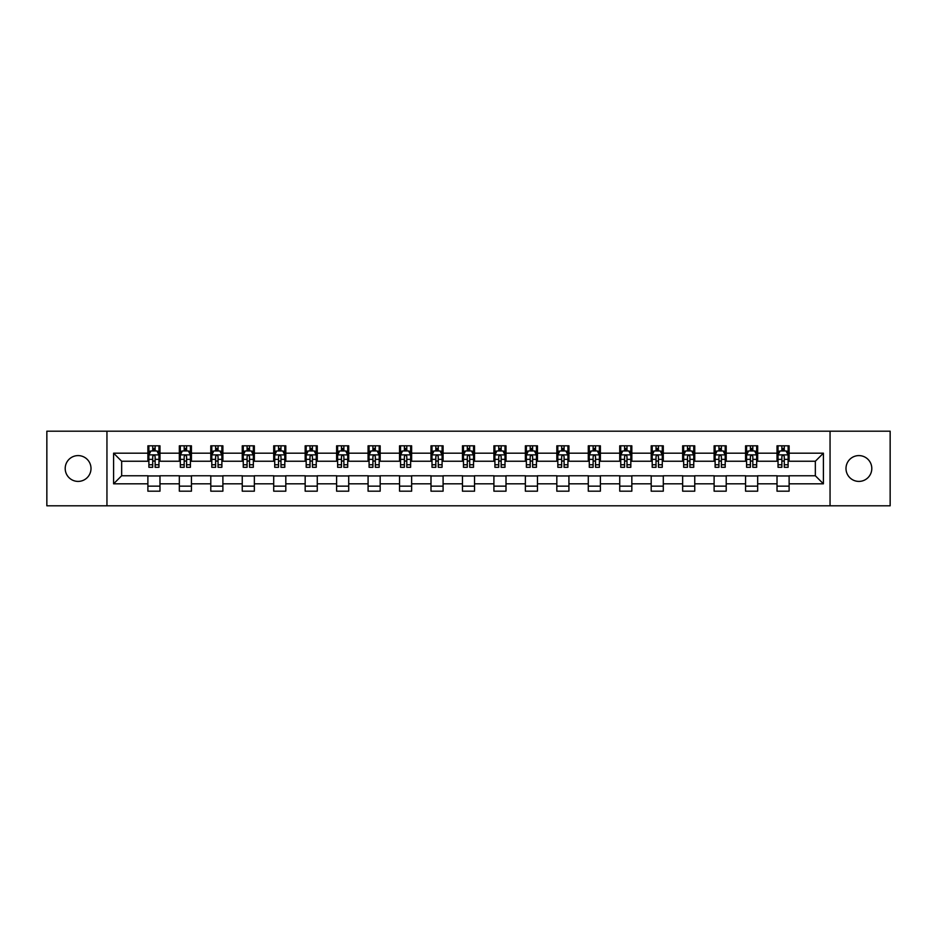 <?xml version="1.0" encoding="UTF-8"?>
<svg xmlns="http://www.w3.org/2000/svg" width="937" height="937" viewBox="0 0 937 937"><rect width="100%" height="100%" fill="white"/><g stroke="black" fill="none" stroke-linecap="round" stroke-linejoin="round"><path stroke-width="1.41" d="M858.889 455.593A12.907 12.907 0 0 0 845.994 468.5A12.907 12.907 0 0 0 858.889 481.407A12.907 12.907 0 0 0 871.797 468.5A12.907 12.907 0 0 0 858.889 455.593M78.111 455.593A12.907 12.907 0 0 0 65.203 468.5A12.907 12.907 0 0 0 78.111 481.407A12.907 12.907 0 0 0 91.006 468.5A12.907 12.907 0 0 0 78.111 455.593M830.053 505.804L890.15 505.804L890.15 431.196L830.053 431.196L830.053 505.804L106.947 505.804L106.947 431.196L46.85 431.196L46.85 505.804L106.947 505.804M830.053 431.196L106.947 431.196M789.118 453.18L789.118 445.813L777.019 445.813L777.019 453.18L757.67 453.18L757.67 445.813L745.571 445.813L745.571 453.18L726.21 453.18L726.21 445.813L714.111 445.813L714.111 453.18L694.75 453.18L694.75 445.813L682.651 445.813L682.651 453.18L663.291 453.18L663.291 445.813L651.192 445.813L651.192 453.18L631.831 453.18L631.831 445.813L619.732 445.813L619.732 453.18L600.383 453.18L600.383 445.813L588.284 445.813L588.284 453.18L568.923 453.18L568.923 445.813L556.824 445.813L556.824 453.18L537.463 453.18L537.463 445.813L525.364 445.813L525.364 453.18L506.003 453.18L506.003 445.813L493.904 445.813L493.904 453.18L474.544 453.18L474.544 445.813L462.456 445.813L462.456 453.18L443.096 453.18L443.096 445.813L430.997 445.813L430.997 453.18L411.636 453.18L411.636 445.813L399.537 445.813L399.537 453.18L380.176 453.18L380.176 445.813L368.077 445.813L368.077 453.18L348.716 453.18L348.716 445.813L336.617 445.813L336.617 453.18L317.268 453.18L317.268 445.813L305.169 445.813L305.169 453.18L285.808 453.18L285.808 445.813L273.709 445.813L273.709 453.18L254.349 453.18L254.349 445.813L242.25 445.813L242.25 453.18L222.889 453.18L222.889 445.813L210.79 445.813L210.79 453.18L191.429 453.18L191.429 445.813L179.33 445.813L179.33 453.18L159.981 453.18L159.981 445.813L147.882 445.813L147.882 453.18L113.6 453.18L113.6 483.82L121.658 475.762L147.882 475.762L147.882 491.187L159.981 491.187L159.981 475.762L179.33 475.762L179.33 491.187L191.429 491.187L191.429 475.762L210.79 475.762L210.79 491.187L222.889 491.187L222.889 475.762L242.25 475.762L242.25 491.187L254.349 491.187L254.349 475.762L273.709 475.762L273.709 491.187L285.808 491.187L285.808 475.762L305.169 475.762L305.169 491.187L317.268 491.187L317.268 475.762L336.617 475.762L336.617 491.187L348.716 491.187L348.716 475.762L368.077 475.762L368.077 491.187L380.176 491.187L380.176 475.762L399.537 475.762L399.537 491.187L411.636 491.187L411.636 475.762L430.997 475.762L430.997 491.187L443.096 491.187L443.096 475.762L462.456 475.762L462.456 491.187L474.544 491.187L474.544 475.762L493.904 475.762L493.904 491.187L506.003 491.187L506.003 475.762L525.364 475.762L525.364 491.187L537.463 491.187L537.463 475.762L556.824 475.762L556.824 491.187L568.923 491.187L568.923 475.762L588.284 475.762L588.284 491.187L600.383 491.187L600.383 475.762L619.732 475.762L619.732 491.187L631.831 491.187L631.831 475.762L651.192 475.762L651.192 491.187L663.291 491.187L663.291 475.762L682.651 475.762L682.651 491.187L694.75 491.187L694.75 475.762L714.111 475.762L714.111 491.187L726.21 491.187L726.21 475.762L745.571 475.762L745.571 491.187L757.67 491.187L757.67 475.762L777.019 475.762L777.019 491.187L789.118 491.187L789.118 475.762L815.342 475.762L815.342 461.238L789.118 461.238L789.118 453.18L823.4 453.18L823.4 483.82L789.118 483.82M777.019 483.82L757.67 483.82M745.571 483.82L726.21 483.82M714.111 483.82L694.75 483.82M682.651 483.82L663.291 483.82M651.192 483.82L631.831 483.82M619.732 483.82L600.383 483.82M588.284 483.82L568.923 483.82M556.824 483.82L537.463 483.82M525.364 483.82L506.003 483.82M493.904 483.82L474.544 483.82M462.456 483.82L443.096 483.82M430.997 483.82L411.636 483.82M399.537 483.82L380.176 483.82M368.077 483.82L348.716 483.82M336.617 483.82L317.268 483.82M305.169 483.82L285.808 483.82M273.709 483.82L254.349 483.82M242.25 483.82L222.889 483.82M210.79 483.82L191.429 483.82M179.33 483.82L159.981 483.82M147.882 483.82L113.6 483.82M777.019 453.18L777.019 461.238L757.67 461.238L757.67 453.18M745.571 453.18L745.571 461.238L726.21 461.238L726.21 453.18M714.111 453.18L714.111 461.238L694.75 461.238L694.75 453.18M682.651 453.18L682.651 461.238L663.291 461.238L663.291 453.18M651.192 453.18L651.192 461.238L631.831 461.238L631.831 453.18M619.732 453.18L619.732 461.238L600.383 461.238L600.383 453.18M588.284 453.18L588.284 461.238L568.923 461.238L568.923 453.18M556.824 453.18L556.824 461.238L537.463 461.238L537.463 453.18M525.364 453.18L525.364 461.238L506.003 461.238L506.003 453.18M493.904 453.18L493.904 461.238L474.544 461.238L474.544 453.18M462.456 453.18L462.456 461.238L443.096 461.238L443.096 453.18M430.997 453.18L430.997 461.238L411.636 461.238L411.636 453.18M399.537 453.18L399.537 461.238L380.176 461.238L380.176 453.18M368.077 453.18L368.077 461.238L348.716 461.238L348.716 453.18M336.617 453.18L336.617 461.238L317.268 461.238L317.268 453.18M305.169 453.18L305.169 461.238L285.808 461.238L285.808 453.18M273.709 453.18L273.709 461.238L254.349 461.238L254.349 453.18M242.25 453.18L242.25 461.238L222.889 461.238L222.889 453.18M210.79 453.18L210.79 461.238L191.429 461.238L191.429 453.18M179.33 453.18L179.33 461.238L159.981 461.238L159.981 453.18M147.882 453.18L147.882 461.238L121.658 461.238L113.6 453.18M121.658 461.238L121.658 475.762M823.4 483.82L815.342 475.762M815.342 461.238L823.4 453.18M147.882 450.861L148.889 450.861M152.719 450.861L155.132 450.861M158.962 450.861L159.981 450.861M147.882 461.039L148.889 461.039M152.719 461.039L155.132 461.039M158.962 461.039L159.981 461.039M147.882 475.961L159.981 475.961M147.882 486.139L159.981 486.139M179.33 475.961L191.429 475.961M179.33 486.139L191.429 486.139M179.33 450.861L180.337 450.861M184.179 450.861L186.592 450.861M190.422 450.861L191.429 450.861M179.33 461.039L180.337 461.039M184.179 461.039L186.592 461.039M190.422 461.039L191.429 461.039M210.79 475.961L222.889 475.961M210.79 486.139L222.889 486.139M210.79 450.861L211.797 450.861M215.627 450.861L218.052 450.861M221.882 450.861L222.889 450.861M210.79 461.039L211.797 461.039M215.627 461.039L218.052 461.039M221.882 461.039L222.889 461.039M242.25 475.961L254.349 475.961M242.25 486.139L254.349 486.139M242.25 450.861L243.257 450.861M247.087 450.861L249.511 450.861M253.341 450.861L254.349 450.861M242.25 461.039L243.257 461.039M247.087 461.039L249.511 461.039M253.341 461.039L254.349 461.039M273.709 475.961L285.808 475.961M273.709 486.139L285.808 486.139M273.709 450.861L274.717 450.861M278.547 450.861L280.971 450.861M284.801 450.861L285.808 450.861M273.709 461.039L274.717 461.039M278.547 461.039L280.971 461.039M284.801 461.039L285.808 461.039M305.169 475.961L317.268 475.961M305.169 486.139L317.268 486.139M305.169 450.861L306.176 450.861M310.006 450.861L312.419 450.861M316.249 450.861L317.268 450.861M305.169 461.039L306.176 461.039M310.006 461.039L312.419 461.039M316.249 461.039L317.268 461.039M336.617 475.961L348.716 475.961M336.617 486.139L348.716 486.139M336.617 450.861L337.625 450.861M341.466 450.861L343.879 450.861M347.709 450.861L348.716 450.861M336.617 461.039L337.625 461.039M341.466 461.039L343.879 461.039M347.709 461.039L348.716 461.039M368.077 475.961L380.176 475.961M368.077 486.139L380.176 486.139M368.077 450.861L369.084 450.861M372.914 450.861L375.339 450.861M379.169 450.861L380.176 450.861M368.077 461.039L369.084 461.039M372.914 461.039L375.339 461.039M379.169 461.039L380.176 461.039M399.537 475.961L411.636 475.961M399.537 486.139L411.636 486.139M399.537 450.861L400.544 450.861M404.374 450.861L406.799 450.861M410.629 450.861L411.636 450.861M399.537 461.039L400.544 461.039M404.374 461.039L406.799 461.039M410.629 461.039L411.636 461.039M430.997 475.961L443.096 475.961M430.997 486.139L443.096 486.139M430.997 450.861L432.004 450.861M435.834 450.861L438.258 450.861M442.088 450.861L443.096 450.861M430.997 461.039L432.004 461.039M435.834 461.039L438.258 461.039M442.088 461.039L443.096 461.039M462.456 475.961L474.544 475.961M462.456 486.139L474.544 486.139M462.456 450.861L463.464 450.861M467.294 450.861L469.706 450.861M473.536 450.861L474.544 450.861M462.456 461.039L463.464 461.039M467.294 461.039L469.706 461.039M473.536 461.039L474.544 461.039M493.904 475.961L506.003 475.961M493.904 486.139L506.003 486.139M493.904 450.861L494.912 450.861M498.742 450.861L501.166 450.861M504.996 450.861L506.003 450.861M493.904 461.039L494.912 461.039M498.742 461.039L501.166 461.039M504.996 461.039L506.003 461.039M525.364 475.961L537.463 475.961M525.364 486.139L537.463 486.139M525.364 450.861L526.371 450.861M530.201 450.861L532.626 450.861M536.456 450.861L537.463 450.861M525.364 461.039L526.371 461.039M530.201 461.039L532.626 461.039M536.456 461.039L537.463 461.039M556.824 475.961L568.923 475.961M556.824 486.139L568.923 486.139M556.824 450.861L557.831 450.861M561.661 450.861L564.086 450.861M567.916 450.861L568.923 450.861M556.824 461.039L557.831 461.039M561.661 461.039L564.086 461.039M567.916 461.039L568.923 461.039M588.284 475.961L600.383 475.961M588.284 486.139L600.383 486.139M588.284 450.861L589.291 450.861M593.121 450.861L595.534 450.861M599.375 450.861L600.383 450.861M588.284 461.039L589.291 461.039M593.121 461.039L595.534 461.039M599.375 461.039L600.383 461.039M619.732 475.961L631.831 475.961M619.732 486.139L631.831 486.139M619.732 450.861L620.751 450.861M624.581 450.861L626.994 450.861M630.824 450.861L631.831 450.861M619.732 461.039L620.751 461.039M624.581 461.039L626.994 461.039M630.824 461.039L631.831 461.039M651.192 475.961L663.291 475.961M651.192 486.139L663.291 486.139M651.192 450.861L652.199 450.861M656.029 450.861L658.453 450.861M662.283 450.861L663.291 450.861M651.192 461.039L652.199 461.039M656.029 461.039L658.453 461.039M662.283 461.039L663.291 461.039M682.651 475.961L694.75 475.961M682.651 486.139L694.75 486.139M682.651 450.861L683.659 450.861M687.489 450.861L689.913 450.861M693.743 450.861L694.75 450.861M682.651 461.039L683.659 461.039M687.489 461.039L689.913 461.039M693.743 461.039L694.75 461.039M714.111 475.961L726.21 475.961M714.111 486.139L726.21 486.139M714.111 450.861L715.118 450.861M718.948 450.861L721.373 450.861M725.203 450.861L726.21 450.861M714.111 461.039L715.118 461.039M718.948 461.039L721.373 461.039M725.203 461.039L726.21 461.039M745.571 475.961L757.67 475.961M745.571 486.139L757.67 486.139M745.571 450.861L746.578 450.861M750.408 450.861L752.821 450.861M756.663 450.861L757.67 450.861M745.571 461.039L746.578 461.039M750.408 461.039L752.821 461.039M756.663 461.039L757.67 461.039M777.019 475.961L789.118 475.961M777.019 486.139L789.118 486.139M777.019 450.861L778.038 450.861M781.868 450.861L784.281 450.861M788.111 450.861L789.118 450.861M777.019 461.039L778.038 461.039M781.868 461.039L784.281 461.039M788.111 461.039L789.118 461.039M155.132 448.436L152.719 448.436M158.962 464.764L155.132 464.764L155.132 467.294L158.962 467.294L158.962 454.984L156.947 450.955L150.904 450.955L148.889 454.984L148.889 467.294L152.719 467.294L152.719 464.764L148.889 464.764M148.889 454.984L148.889 445.813M158.962 454.984L158.962 445.813M152.719 450.955L152.719 445.813M155.132 445.813L155.132 450.955M155.132 464.764L155.132 456.506C154.336 454.949 153.527 454.949 152.719 456.506L152.719 464.764M186.592 448.436L184.179 448.436M190.422 464.764L186.592 464.764L186.592 467.294L190.422 467.294L190.422 454.984L188.407 450.955L182.364 450.955L180.337 454.984L180.337 467.294L184.179 467.294L184.179 464.764L180.337 464.764M180.337 454.984L180.337 445.813M190.422 454.984L190.422 445.813M184.179 450.955L184.179 445.813M186.592 445.813L186.592 450.955M186.592 464.764L186.592 456.506C185.784 454.949 184.976 454.949 184.179 456.506L184.179 464.764M218.052 448.436L215.627 448.436M221.882 464.764L218.052 464.764L218.052 467.294L221.882 467.294L221.882 454.984L219.867 450.955L213.812 450.955L211.797 454.984L211.797 467.294L215.627 467.294L215.627 464.764L211.797 464.764M211.797 454.984L211.797 445.813M221.882 454.984L221.882 445.813M215.627 450.955L215.627 445.813M218.052 445.813L218.052 450.955M218.052 464.764L218.052 456.506C217.243 454.949 216.435 454.949 215.627 456.506L215.627 464.764M249.511 448.436L247.087 448.436M253.341 464.764L249.511 464.764L249.511 467.294L253.341 467.294L253.341 454.984L251.327 450.955L245.271 450.955L243.257 454.984L243.257 467.294L247.087 467.294L247.087 464.764L243.257 464.764M243.257 454.984L243.257 445.813M253.341 454.984L253.341 445.813M247.087 450.955L247.087 445.813M249.511 445.813L249.511 450.955M249.511 464.764L249.511 456.506C248.703 454.949 247.895 454.949 247.087 456.506L247.087 464.764M280.971 448.436L278.547 448.436M284.801 464.764L280.971 464.764L280.971 467.294L284.801 467.294L284.801 454.984L282.775 450.955L276.731 450.955L274.717 454.984L274.717 467.294L278.547 467.294L278.547 464.764L274.717 464.764M274.717 454.984L274.717 445.813M284.801 454.984L284.801 445.813M278.547 450.955L278.547 445.813M280.971 445.813L280.971 450.955M280.971 464.764L280.971 456.506C280.163 454.949 279.355 454.949 278.547 456.506L278.547 464.764M312.419 448.436L310.006 448.436M316.249 464.764L312.419 464.764L312.419 467.294L316.249 467.294L316.249 454.984L314.235 450.955L308.191 450.955L306.176 454.984L306.176 467.294L310.006 467.294L310.006 464.764L306.176 464.764M306.176 454.984L306.176 445.813M316.249 454.984L316.249 445.813M310.006 450.955L310.006 445.813M312.419 445.813L312.419 450.955M312.419 464.764L312.419 456.506C311.623 454.949 310.815 454.949 310.006 456.506L310.006 464.764M343.879 448.436L341.466 448.436M347.709 464.764L343.879 464.764L343.879 467.294L347.709 467.294L347.709 454.984L345.694 450.955L339.651 450.955L337.625 454.984L337.625 467.294L341.466 467.294L341.466 464.764L337.625 464.764M337.625 454.984L337.625 445.813M347.709 454.984L347.709 445.813M341.466 450.955L341.466 445.813M343.879 445.813L343.879 450.955M343.879 464.764L343.879 456.506C343.071 454.949 342.263 454.949 341.466 456.506L341.466 464.764M375.339 448.436L372.914 448.436M379.169 464.764L375.339 464.764L375.339 467.294L379.169 467.294L379.169 454.984L377.154 450.955L371.099 450.955L369.084 454.984L369.084 467.294L372.914 467.294L372.914 464.764L369.084 464.764M369.084 454.984L369.084 445.813M379.169 454.984L379.169 445.813M372.914 450.955L372.914 445.813M375.339 445.813L375.339 450.955M375.339 464.764L375.339 456.506C374.531 454.949 373.722 454.949 372.914 456.506L372.914 464.764M406.799 448.436L404.374 448.436M410.629 464.764L406.799 464.764L406.799 467.294L410.629 467.294L410.629 454.984L408.614 450.955L402.559 450.955L400.544 454.984L400.544 467.294L404.374 467.294L404.374 464.764L400.544 464.764M400.544 454.984L400.544 445.813M410.629 454.984L410.629 445.813M404.374 450.955L404.374 445.813M406.799 445.813L406.799 450.955M406.799 464.764L406.799 456.506C405.99 454.949 405.182 454.949 404.374 456.506L404.374 464.764M438.258 448.436L435.834 448.436M442.088 464.764L438.258 464.764L438.258 467.294L442.088 467.294L442.088 454.984L440.062 450.955L434.018 450.955L432.004 454.984L432.004 467.294L435.834 467.294L435.834 464.764L432.004 464.764M432.004 454.984L432.004 445.813M442.088 454.984L442.088 445.813M435.834 450.955L435.834 445.813M438.258 445.813L438.258 450.955M438.258 464.764L438.258 456.506C437.45 454.949 436.642 454.949 435.834 456.506L435.834 464.764M469.706 448.436L467.294 448.436M473.536 464.764L469.706 464.764L469.706 467.294L473.536 467.294L473.536 454.984L471.522 450.955L465.478 450.955L463.464 454.984L463.464 467.294L467.294 467.294L467.294 464.764L463.464 464.764M463.464 454.984L463.464 445.813M473.536 454.984L473.536 445.813M467.294 450.955L467.294 445.813M469.706 445.813L469.706 450.955M469.706 464.764L469.706 456.506C468.91 454.949 468.102 454.949 467.294 456.506L467.294 464.764M501.166 448.436L498.742 448.436M504.996 464.764L501.166 464.764L501.166 467.294L504.996 467.294L504.996 454.984L502.982 450.955L496.938 450.955L494.912 454.984L494.912 467.294L498.742 467.294L498.742 464.764L494.912 464.764M494.912 454.984L494.912 445.813M504.996 454.984L504.996 445.813M498.742 450.955L498.742 445.813M501.166 445.813L501.166 450.955M501.166 464.764L501.166 456.506C500.358 454.949 499.55 454.949 498.742 456.506L498.742 464.764M532.626 448.436L530.201 448.436M536.456 464.764L532.626 464.764L532.626 467.294L536.456 467.294L536.456 454.984L534.441 450.955L528.386 450.955L526.371 454.984L526.371 467.294L530.201 467.294L530.201 464.764L526.371 464.764M526.371 454.984L526.371 445.813M536.456 454.984L536.456 445.813M530.201 450.955L530.201 445.813M532.626 445.813L532.626 450.955M532.626 464.764L532.626 456.506C531.818 454.949 531.01 454.949 530.201 456.506L530.201 464.764M564.086 448.436L561.661 448.436M567.916 464.764L564.086 464.764L564.086 467.294L567.916 467.294L567.916 454.984L565.901 450.955L559.846 450.955L557.831 454.984L557.831 467.294L561.661 467.294L561.661 464.764L557.831 464.764M557.831 454.984L557.831 445.813M567.916 454.984L567.916 445.813M561.661 450.955L561.661 445.813M564.086 445.813L564.086 450.955M564.086 464.764L564.086 456.506C563.278 454.949 562.469 454.949 561.661 456.506L561.661 464.764M595.534 448.436L593.121 448.436M599.375 464.764L595.534 464.764L595.534 467.294L599.375 467.294L599.375 454.984L597.349 450.955L591.306 450.955L589.291 454.984L589.291 467.294L593.121 467.294L593.121 464.764L589.291 464.764M589.291 454.984L589.291 445.813M599.375 454.984L599.375 445.813M593.121 450.955L593.121 445.813M595.534 445.813L595.534 450.955M595.534 464.764L595.534 456.506C594.737 454.949 593.929 454.949 593.121 456.506L593.121 464.764M626.994 448.436L624.581 448.436M630.824 464.764L626.994 464.764L626.994 467.294L630.824 467.294L630.824 454.984L628.809 450.955L622.765 450.955L620.751 454.984L620.751 467.294L624.581 467.294L624.581 464.764L620.751 464.764M620.751 454.984L620.751 445.813M630.824 454.984L630.824 445.813M624.581 450.955L624.581 445.813M626.994 445.813L626.994 450.955M626.994 464.764L626.994 456.506C626.197 454.949 625.389 454.949 624.581 456.506L624.581 464.764M658.453 448.436L656.029 448.436M662.283 464.764L658.453 464.764L658.453 467.294L662.283 467.294L662.283 454.984L660.269 450.955L654.225 450.955L652.199 454.984L652.199 467.294L656.029 467.294L656.029 464.764L652.199 464.764M652.199 454.984L652.199 445.813M662.283 454.984L662.283 445.813M656.029 450.955L656.029 445.813M658.453 445.813L658.453 450.955M658.453 464.764L658.453 456.506C657.645 454.949 656.837 454.949 656.029 456.506L656.029 464.764M689.913 448.436L687.489 448.436M693.743 464.764L689.913 464.764L689.913 467.294L693.743 467.294L693.743 454.984L691.729 450.955L685.673 450.955L683.659 454.984L683.659 467.294L687.489 467.294L687.489 464.764L683.659 464.764M683.659 454.984L683.659 445.813M693.743 454.984L693.743 445.813M687.489 450.955L687.489 445.813M689.913 445.813L689.913 450.955M689.913 464.764L689.913 456.506C689.105 454.949 688.297 454.949 687.489 456.506L687.489 464.764M721.373 448.436L718.948 448.436M725.203 464.764L721.373 464.764L721.373 467.294L725.203 467.294L725.203 454.984L723.188 450.955L717.133 450.955L715.118 454.984L715.118 467.294L718.948 467.294L718.948 464.764L715.118 464.764M715.118 454.984L715.118 445.813M725.203 454.984L725.203 445.813M718.948 450.955L718.948 445.813M721.373 445.813L721.373 450.955M721.373 464.764L721.373 456.506C720.565 454.949 719.757 454.949 718.948 456.506L718.948 464.764M752.821 448.436L750.408 448.436M756.663 464.764L752.821 464.764L752.821 467.294L756.663 467.294L756.663 454.984L754.636 450.955L748.593 450.955L746.578 454.984L746.578 467.294L750.408 467.294L750.408 464.764L746.578 464.764M746.578 454.984L746.578 445.813M756.663 454.984L756.663 445.813M750.408 450.955L750.408 445.813M752.821 445.813L752.821 450.955M752.821 464.764L752.821 456.506C752.024 454.949 751.216 454.949 750.408 456.506L750.408 464.764M784.281 448.436L781.868 448.436M788.111 464.764L784.281 464.764L784.281 467.294L788.111 467.294L788.111 454.984L786.096 450.955L780.052 450.955L778.038 454.984L778.038 467.294L781.868 467.294L781.868 464.764L778.038 464.764M778.038 454.984L778.038 445.813M788.111 454.984L788.111 445.813M781.868 450.955L781.868 445.813M784.281 445.813L784.281 450.955M784.281 464.764L784.281 456.506C783.473 454.949 782.676 454.949 781.868 456.506L781.868 464.764M158.915 454.89L148.936 454.89M148.889 451.201L150.775 451.201M157.076 451.201L158.962 451.201M152.719 459.353L148.889 459.353M158.962 459.353L155.132 459.353M155.132 449.725L152.719 449.725M190.375 454.89L180.396 454.89M180.337 451.201L182.235 451.201M188.524 451.201L190.422 451.201M184.179 459.353L180.337 459.353M190.422 459.353L186.592 459.353M186.592 449.725L184.179 449.725M221.835 454.89L211.856 454.89M211.797 451.201L213.695 451.201M219.984 451.201L221.882 451.201M215.627 459.353L211.797 459.353M221.882 459.353L218.052 459.353M218.052 449.725L215.627 449.725M253.295 454.89L243.304 454.89M243.257 451.201L245.154 451.201M251.444 451.201L253.341 451.201M247.087 459.353L243.257 459.353M253.341 459.353L249.511 459.353M249.511 449.725L247.087 449.725M284.743 454.89L274.764 454.89M274.717 451.201L276.614 451.201M282.904 451.201L284.801 451.201M278.547 459.353L274.717 459.353M284.801 459.353L280.971 459.353M280.971 449.725L278.547 449.725M316.202 454.89L306.223 454.89M306.176 451.201L308.062 451.201M314.363 451.201L316.249 451.201M310.006 459.353L306.176 459.353M316.249 459.353L312.419 459.353M312.419 449.725L310.006 449.725M347.662 454.89L337.683 454.89M337.625 451.201L339.522 451.201M345.812 451.201L347.709 451.201M341.466 459.353L337.625 459.353M347.709 459.353L343.879 459.353M343.879 449.725L341.466 449.725M379.122 454.89L369.131 454.89M369.084 451.201L370.982 451.201M377.271 451.201L379.169 451.201M372.914 459.353L369.084 459.353M379.169 459.353L375.339 459.353M375.339 449.725L372.914 449.725M410.582 454.89L400.591 454.89M400.544 451.201L402.442 451.201M408.731 451.201L410.629 451.201M404.374 459.353L400.544 459.353M410.629 459.353L406.799 459.353M406.799 449.725L404.374 449.725M442.03 454.89L432.051 454.89M432.004 451.201L433.901 451.201M440.191 451.201L442.088 451.201M435.834 459.353L432.004 459.353M442.088 459.353L438.258 459.353M438.258 449.725L435.834 449.725M473.49 454.89L463.51 454.89M463.464 451.201L465.349 451.201M471.651 451.201L473.536 451.201M467.294 459.353L463.464 459.353M473.536 459.353L469.706 459.353M469.706 449.725L467.294 449.725M504.949 454.89L494.97 454.89M494.912 451.201L496.809 451.201M503.099 451.201L504.996 451.201M498.742 459.353L494.912 459.353M504.996 459.353L501.166 459.353M501.166 449.725L498.742 449.725M536.409 454.89L526.418 454.89M526.371 451.201L528.269 451.201M534.558 451.201L536.456 451.201M530.201 459.353L526.371 459.353M536.456 459.353L532.626 459.353M532.626 449.725L530.201 449.725M567.869 454.89L557.878 454.89M557.831 451.201L559.729 451.201M566.018 451.201L567.916 451.201M561.661 459.353L557.831 459.353M567.916 459.353L564.086 459.353M564.086 449.725L561.661 449.725M599.317 454.89L589.338 454.89M589.291 451.201L591.188 451.201M597.478 451.201L599.375 451.201M593.121 459.353L589.291 459.353M599.375 459.353L595.534 459.353M595.534 449.725L593.121 449.725M630.777 454.89L620.798 454.89M620.751 451.201L622.636 451.201M628.938 451.201L630.824 451.201M624.581 459.353L620.751 459.353M630.824 459.353L626.994 459.353M626.994 449.725L624.581 449.725M662.236 454.89L652.257 454.89M652.199 451.201L654.096 451.201M660.386 451.201L662.283 451.201M656.029 459.353L652.199 459.353M662.283 459.353L658.453 459.353M658.453 449.725L656.029 449.725M693.696 454.89L683.705 454.89M683.659 451.201L685.556 451.201M691.846 451.201L693.743 451.201M687.489 459.353L683.659 459.353M693.743 459.353L689.913 459.353M689.913 449.725L687.489 449.725M725.144 454.89L715.165 454.89M715.118 451.201L717.016 451.201M723.305 451.201L725.203 451.201M718.948 459.353L715.118 459.353M725.203 459.353L721.373 459.353M721.373 449.725L718.948 449.725M756.604 454.89L746.625 454.89M746.578 451.201L748.476 451.201M754.765 451.201L756.663 451.201M750.408 459.353L746.578 459.353M756.663 459.353L752.821 459.353M752.821 449.725L750.408 449.725M788.064 454.89L778.085 454.89M778.038 451.201L779.924 451.201M786.225 451.201L788.111 451.201M781.868 459.353L778.038 459.353M788.111 459.353L784.281 459.353M784.281 449.725L781.868 449.725"/></g></svg>
